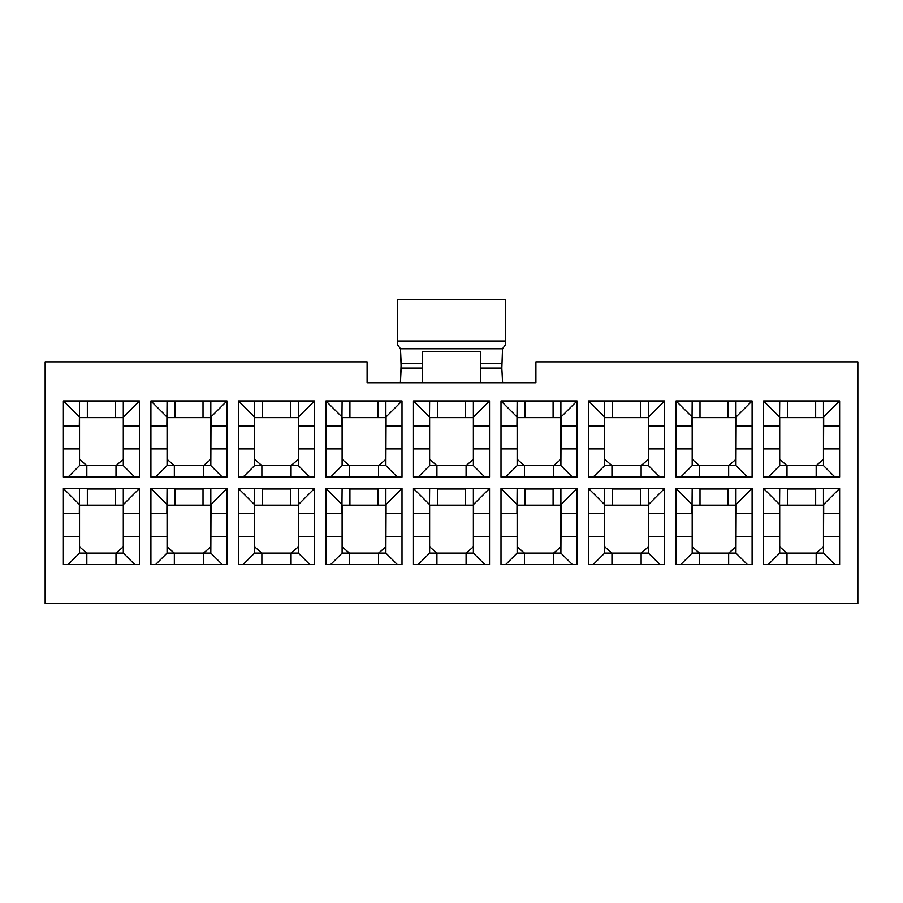 <?xml version="1.0" encoding="UTF-8"?>
<svg xmlns="http://www.w3.org/2000/svg" width="903" height="903" viewBox="0 0 903 903"><rect width="100%" height="100%" fill="white"/><g stroke="black" fill="none" stroke-linecap="round" stroke-linejoin="round"><path stroke-width="1.35" d="M367.103 382.737L535.897 382.737L367.103 382.737L367.103 361.9L45.15 361.9L45.15 603.622L857.85 603.622L857.85 361.9L535.897 361.9L535.897 382.737L535.897 361.9L857.85 361.9L857.85 603.622L45.15 603.622L45.15 361.9L367.103 361.9L367.103 382.737M823.468 504.427L823.468 488.489L823.468 504.427M839.621 513.491L823.468 513.491L823.468 505.161L779.707 505.161L779.707 513.491L763.554 513.491L779.707 513.491L779.707 553.087L823.468 553.087L823.671 504.427L839.621 488.489L839.621 564.544L763.554 564.544L763.554 488.489L839.621 488.489L763.554 488.489L763.554 564.544L839.621 564.544L839.621 488.489L823.671 504.427L823.671 513.491L839.621 513.491M779.707 488.489L779.492 513.491L779.707 488.489M787.518 488.489L815.657 488.489L815.657 505.161L823.468 505.161L823.468 536.416L839.621 536.416L823.468 536.416L823.468 553.087L816.177 553.087L823.468 546.834L816.177 553.087L786.998 553.087L779.707 546.834L786.998 553.087L786.998 564.544L786.998 553.087L779.707 553.087L779.707 505.161L787.518 505.161L787.518 488.489M839.621 477.032L763.554 477.032L763.554 400.966L839.621 400.966L839.621 477.032L839.621 400.966L763.554 400.966L763.554 477.032L839.621 477.032M752.097 477.032L676.031 477.032L676.031 400.966L752.097 400.966L752.097 477.032L752.097 400.966L676.031 400.966L676.031 477.032L752.097 477.032M664.574 477.032L588.508 477.032L588.508 400.966L664.574 400.966L664.574 477.032L664.574 400.966L588.508 400.966L588.508 477.032L664.574 477.032M577.051 477.032L500.996 477.032L500.996 400.966L577.051 400.966L577.051 477.032L577.051 400.966L500.996 400.966L500.996 477.032L577.051 477.032M489.528 477.032L413.472 477.032L413.472 400.966L489.528 400.966L489.528 477.032L489.528 400.966L413.472 400.966L413.472 477.032L489.528 477.032M402.004 477.032L325.949 477.032L325.949 400.966L402.004 400.966L402.004 477.032L402.004 400.966L325.949 400.966L325.949 477.032L402.004 477.032M314.492 477.032L238.426 477.032L238.426 400.966L314.492 400.966L314.492 477.032L314.492 400.966L238.426 400.966L238.426 477.032L314.492 477.032M226.969 477.032L150.903 477.032L150.903 400.966L226.969 400.966L226.969 477.032L226.969 400.966L150.903 400.966L150.903 477.032L226.969 477.032M139.446 477.032L63.379 477.032L63.379 400.966L139.446 400.966L139.446 477.032L139.446 400.966L63.379 400.966L63.379 477.032L139.446 477.032M139.446 564.544L63.379 564.544L63.379 488.489L139.446 488.489L139.446 564.544L139.446 488.489L63.379 488.489L63.379 564.544L139.446 564.544M226.969 564.544L150.903 564.544L150.903 488.489L226.969 488.489L226.969 564.544L226.969 488.489L150.903 488.489L150.903 564.544L226.969 564.544M314.492 564.544L238.426 564.544L238.426 488.489L314.492 488.489L314.492 564.544L314.492 488.489L238.426 488.489L238.426 564.544L314.492 564.544M402.004 564.544L325.949 564.544L325.949 488.489L402.004 488.489L402.004 564.544L402.004 488.489L325.949 488.489L325.949 564.544L402.004 564.544M489.528 564.544L413.472 564.544L413.472 488.489L489.528 488.489L489.528 564.544L489.528 488.489L413.472 488.489L413.472 564.544L489.528 564.544M577.051 564.544L500.996 564.544L500.996 488.489L577.051 488.489L577.051 564.544L577.051 488.489L500.996 488.489L500.996 564.544L577.051 564.544M664.574 564.544L588.508 564.544L588.508 488.489L664.574 488.489L664.574 564.544L664.574 488.489L588.508 488.489L588.508 564.544L664.574 564.544M752.097 564.544L676.031 564.544L676.031 488.489L752.097 488.489L752.097 564.544L752.097 488.489L676.031 488.489L676.031 564.544L752.097 564.544M823.468 416.904L823.468 400.966L823.468 416.904M839.621 425.968L823.468 425.968L823.468 417.637L779.707 417.637L779.707 425.968L763.554 425.968L779.707 425.968L779.707 465.564L823.468 465.564L823.671 416.904L839.621 400.966L823.671 416.904L823.671 425.968L839.621 425.968M779.707 400.966L779.492 425.968L779.707 400.966M787.518 400.966L815.657 400.966L815.657 417.637L823.468 417.637L823.468 448.893L839.621 448.893L823.468 448.893L823.468 465.564L816.177 465.564L823.468 459.311L816.177 465.564L786.998 465.564L779.707 459.311L786.998 465.564L786.998 477.032L786.998 465.564L779.707 465.564L779.707 417.637L787.518 417.637L787.518 400.966M735.945 504.427L735.945 488.489L735.945 504.427M752.097 513.491L735.945 513.491L735.945 505.161L692.183 505.161L692.183 513.491L676.031 513.491L692.183 513.491L692.183 553.087L735.945 553.087L736.148 504.427L752.097 488.489L736.148 504.427L736.148 513.491L752.097 513.491M692.183 488.489L691.98 513.491L692.183 488.489M699.994 488.489L728.134 488.489L728.134 505.161L735.945 505.161L735.945 536.416L752.097 536.416L735.945 536.416L735.945 553.087L728.653 553.087L735.945 546.834L728.653 553.087L699.475 553.087L692.183 546.834L699.475 553.087L699.475 564.544L699.475 553.087L692.183 553.087L692.183 505.161L699.994 505.161L699.994 488.489M735.945 416.904L735.945 400.966L735.945 416.904M752.097 425.968L735.945 425.968L735.945 417.637L692.183 417.637L692.183 425.968L676.031 425.968L692.183 425.968L692.183 465.564L735.945 465.564L736.148 416.904L752.097 400.966L736.148 416.904L736.148 425.968L752.097 425.968M692.183 400.966L691.98 425.968L692.183 400.966M699.994 400.966L728.134 400.966L728.134 417.637L735.945 417.637L735.945 448.893L752.097 448.893L735.945 448.893L735.945 465.564L728.653 465.564L735.945 459.311L728.653 465.564L699.475 465.564L692.183 459.311L699.475 465.564L699.475 477.032L699.475 465.564L692.183 465.564L692.183 417.637L699.994 417.637L699.994 400.966M648.422 504.427L648.422 488.489L648.422 504.427M664.574 513.491L648.422 513.491L648.422 505.161L604.66 505.161L604.66 513.491L588.508 513.491L604.66 513.491L604.66 553.087L648.422 553.087L648.636 504.427L664.574 488.489L648.636 504.427L648.636 513.491L664.574 513.491M604.66 488.489L604.457 513.491L604.66 488.489M612.482 488.489L640.611 488.489L640.611 505.161L648.422 505.161L648.422 536.416L664.574 536.416L648.422 536.416L648.422 553.087L641.13 553.087L648.422 546.834L641.13 553.087L611.952 553.087L604.66 546.834L611.952 553.087L611.952 564.544L611.952 553.087L604.66 553.087L604.66 505.161L612.482 505.161L612.482 488.489M648.422 416.904L648.422 400.966L648.422 416.904M664.574 425.968L648.422 425.968L648.422 417.637L604.66 417.637L604.66 425.968L588.508 425.968L604.66 425.968L604.66 465.564L648.422 465.564L648.636 416.904L664.574 400.966L648.636 416.904L648.636 425.968L664.574 425.968M604.66 400.966L604.457 425.968L604.66 400.966M612.482 400.966L640.611 400.966L640.611 417.637L648.422 417.637L648.422 448.893L664.574 448.893L648.422 448.893L648.422 465.564L641.13 465.564L648.422 459.311L641.13 465.564L611.952 465.564L604.66 459.311L611.952 465.564L611.952 477.032L611.952 465.564L604.66 465.564L604.66 417.637L612.482 417.637L612.482 400.966M560.898 504.427L560.898 488.489L560.898 504.427M577.051 513.491L560.898 513.491L560.898 505.161L517.137 505.161L517.137 513.491L500.996 513.491L517.137 513.491L517.137 553.087L560.898 553.087L561.113 504.427L577.051 488.489L561.113 504.427L561.113 513.491L577.051 513.491M517.137 488.489L516.934 513.491L517.137 488.489M524.959 488.489L553.087 488.489L553.087 505.161L560.898 505.161L560.898 536.416L577.051 536.416L560.898 536.416L560.898 553.087L553.607 553.087L560.898 546.834L553.607 553.087L524.44 553.087L517.137 546.834L524.44 553.087L524.44 564.544L524.44 553.087L517.137 553.087L517.137 505.161L524.959 505.161L524.959 488.489M560.898 416.904L560.898 400.966L560.898 416.904M577.051 425.968L560.898 425.968L560.898 417.637L517.137 417.637L517.137 425.968L500.996 425.968L517.137 425.968L517.137 465.564L560.898 465.564L561.113 416.904L577.051 400.966L561.113 416.904L561.113 425.968L577.051 425.968M517.137 400.966L516.934 425.968L517.137 400.966M524.959 400.966L553.087 400.966L553.087 417.637L560.898 417.637L560.898 448.893L577.051 448.893L560.898 448.893L560.898 465.564L553.607 465.564L560.898 459.311L553.607 465.564L524.44 465.564L517.137 459.311L524.44 465.564L524.44 477.032L524.44 465.564L517.137 465.564L517.137 417.637L524.959 417.637L524.959 400.966M473.375 504.427L473.375 488.489L473.375 504.427M489.528 513.491L473.375 513.491L473.375 505.161L429.625 505.161L429.625 513.491L413.472 513.491L429.625 513.491L429.625 553.087L473.375 553.087L473.59 504.427L489.528 488.489L473.59 504.427L473.59 513.491L489.528 513.491M429.625 488.489L429.41 513.491L429.625 488.489M437.436 488.489L465.564 488.489L465.564 505.161L473.375 505.161L473.375 536.416L489.528 536.416L473.375 536.416L473.375 553.087L466.083 553.087L473.375 546.834L466.083 553.087L436.917 553.087L429.625 546.834L436.917 553.087L436.917 564.544L436.917 553.087L429.625 553.087L429.625 505.161L437.436 505.161L437.436 488.489M473.375 416.904L473.375 400.966L473.375 416.904M489.528 425.968L473.375 425.968L473.375 417.637L429.625 417.637L429.625 425.968L413.472 425.968L429.625 425.968L429.625 465.564L473.375 465.564L473.59 416.904L489.528 400.966L473.59 416.904L473.59 425.968L489.528 425.968M429.625 400.966L429.41 425.968L429.625 400.966M437.436 400.966L465.564 400.966L465.564 417.637L473.375 417.637L473.375 448.893L489.528 448.893L473.375 448.893L473.375 465.564L466.083 465.564L473.375 459.311L466.083 465.564L436.917 465.564L429.625 459.311L436.917 465.564L436.917 477.032L436.917 465.564L429.625 465.564L429.625 417.637L437.436 417.637L437.436 400.966M385.863 504.427L385.863 488.489L385.863 504.427M402.004 513.491L385.863 513.491L385.863 505.161L342.102 505.161L342.102 513.491L325.949 513.491L342.102 513.491L342.102 553.087L385.863 553.087L386.066 504.427L402.004 488.489L386.066 504.427L386.066 513.491L402.004 513.491M342.102 488.489L341.887 513.491L342.102 488.489M349.912 488.489L378.041 488.489L378.041 505.161L385.863 505.161L385.863 536.416L402.004 536.416L385.863 536.416L385.863 553.087L378.56 553.087L385.863 546.834L378.56 553.087L349.393 553.087L342.102 546.834L349.393 553.087L349.393 564.544L349.393 553.087L342.102 553.087L342.102 505.161L349.912 505.161L349.912 488.489M385.863 416.904L385.863 400.966L385.863 416.904M402.004 425.968L385.863 425.968L385.863 417.637L342.102 417.637L342.102 425.968L325.949 425.968L342.102 425.968L342.102 465.564L385.863 465.564L386.066 416.904L402.004 400.966L386.066 416.904L386.066 425.968L402.004 425.968M342.102 400.966L341.887 425.968L342.102 400.966M349.912 400.966L378.041 400.966L378.041 417.637L385.863 417.637L385.863 448.893L402.004 448.893L385.863 448.893L385.863 465.564L378.56 465.564L385.863 459.311L378.56 465.564L349.393 465.564L342.102 459.311L349.393 465.564L349.393 477.032L349.393 465.564L342.102 465.564L342.102 417.637L349.912 417.637L349.912 400.966M298.34 504.427L298.34 488.489L298.34 504.427M314.492 513.491L298.34 513.491L298.34 505.161L254.578 505.161L254.578 513.491L238.426 513.491L254.578 513.491L254.578 553.087L298.34 553.087L298.543 504.427L314.492 488.489L298.543 504.427L298.543 513.491L314.492 513.491M254.578 488.489L254.364 513.491L254.578 488.489M262.389 488.489L290.518 488.489L290.518 505.161L298.34 505.161L298.34 536.416L314.492 536.416L298.34 536.416L298.34 553.087L291.048 553.087L298.34 546.834L291.048 553.087L261.87 553.087L254.578 546.834L261.87 553.087L261.87 564.544L261.87 553.087L254.578 553.087L254.578 505.161L262.389 505.161L262.389 488.489M298.34 416.904L298.34 400.966L298.34 416.904M314.492 425.968L298.34 425.968L298.34 417.637L254.578 417.637L254.578 425.968L238.426 425.968L254.578 425.968L254.578 465.564L298.34 465.564L298.543 416.904L314.492 400.966L298.543 416.904L298.543 425.968L314.492 425.968M254.578 400.966L254.364 425.968L254.578 400.966M262.389 400.966L290.518 400.966L290.518 417.637L298.34 417.637L298.34 448.893L314.492 448.893L298.34 448.893L298.34 465.564L291.048 465.564L298.34 459.311L291.048 465.564L261.87 465.564L254.578 459.311L261.87 465.564L261.87 477.032L261.87 465.564L254.578 465.564L254.578 417.637L262.389 417.637L262.389 400.966M210.817 504.427L210.817 488.489L210.817 504.427M226.969 513.491L210.817 513.491L210.817 505.161L167.055 505.161L167.055 513.491L150.903 513.491L167.055 513.491L167.055 553.087L210.817 553.087L211.02 504.427L226.969 488.489L211.02 504.427L211.02 513.491L226.969 513.491M167.055 488.489L166.852 513.491L167.055 488.489M174.866 488.489L203.006 488.489L203.006 505.161L210.817 505.161L210.817 536.416L226.969 536.416L210.817 536.416L210.817 553.087L203.525 553.087L210.817 546.834L203.525 553.087L174.347 553.087L167.055 546.834L174.347 553.087L174.347 564.544L174.347 553.087L167.055 553.087L167.055 505.161L174.866 505.161L174.866 488.489M210.817 416.904L210.817 400.966L210.817 416.904M226.969 425.968L210.817 425.968L210.817 417.637L167.055 417.637L167.055 425.968L150.903 425.968L167.055 425.968L167.055 465.564L210.817 465.564L211.02 416.904L226.969 400.966L211.02 416.904L211.02 425.968L226.969 425.968M167.055 400.966L166.852 425.968L167.055 400.966M174.866 400.966L203.006 400.966L203.006 417.637L210.817 417.637L210.817 448.893L226.969 448.893L210.817 448.893L210.817 465.564L203.525 465.564L210.817 459.311L203.525 465.564L174.347 465.564L167.055 459.311L174.347 465.564L174.347 477.032L174.347 465.564L167.055 465.564L167.055 417.637L174.866 417.637L174.866 400.966M123.293 504.427L123.293 488.489L123.293 504.427M139.446 513.491L123.293 513.491L123.293 505.161L79.532 505.161L79.532 513.491L63.379 513.491L79.532 513.491L79.532 553.087L123.293 553.087L123.508 504.427L139.446 488.489L123.508 504.427L123.508 513.491L139.446 513.491M79.532 488.489L79.329 513.491L79.532 488.489M87.343 488.489L115.482 488.489L115.482 505.161L123.293 505.161L123.293 536.416L139.446 536.416L123.293 536.416L123.293 553.087L116.002 553.087L123.293 546.834L116.002 553.087L86.823 553.087L79.532 546.834L86.823 553.087L86.823 564.544L86.823 553.087L79.532 553.087L79.532 505.161L87.343 505.161L87.343 488.489M397.32 344.472L397.32 299.378L397.32 344.472L400.481 348.795L401.158 363.356L422.322 363.356L422.322 351.47L480.678 351.47L480.678 382.737L480.678 368.142L501.842 368.142L480.678 368.142L480.678 363.356L501.842 363.356L480.678 363.356L480.678 351.47L422.322 351.47L422.322 363.356L401.158 363.356L400.424 382.737L401.158 368.142L422.322 368.142L401.158 368.142L400.481 348.795L502.519 348.795L400.481 348.795L397.32 344.472M505.68 341.052L505.68 344.472L505.68 341.052L397.32 341.052L505.68 341.052L505.68 299.378L505.68 341.052M502.576 382.737L501.842 368.142L502.519 348.795L505.68 344.472L502.519 348.795L501.842 368.142L502.576 382.737M422.322 382.737L422.322 363.356L422.322 382.737M123.293 416.904L123.293 400.966L123.293 416.904M139.446 425.968L123.293 425.968L123.293 417.637L79.532 417.637L79.532 425.968L63.379 425.968L79.532 425.968L79.532 465.564L123.293 465.564L123.508 416.904L139.446 400.966L123.508 416.904L123.508 425.968L139.446 425.968M79.532 400.966L79.329 425.968L79.532 400.966M87.343 400.966L115.482 400.966L115.482 417.637L123.293 417.637L123.293 448.893L139.446 448.893L123.293 448.893L123.293 465.564L116.002 465.564L123.293 459.311L116.002 465.564L86.823 465.564L79.532 459.311L86.823 465.564L86.823 477.032L86.823 465.564L79.532 465.564L79.532 417.637L87.343 417.637L87.343 400.966M116.002 477.032L116.002 465.564L116.002 477.032M63.379 448.893L79.532 448.893L63.379 448.893M115.482 417.637L115.482 401.485L87.343 401.485L87.343 417.637L115.482 417.637M134.75 477.032L123.293 465.564L134.75 477.032M68.075 477.032L79.532 465.564L68.075 477.032M63.379 400.966L79.329 416.904L63.379 400.966M505.68 299.378L397.32 299.378L505.68 299.378M116.002 564.544L116.002 553.087L116.002 564.544M63.379 536.416L79.532 536.416L63.379 536.416M115.482 505.161L115.482 489.008L87.343 489.008L87.343 505.161L115.482 505.161M134.75 564.544L123.293 553.087L134.75 564.544M68.075 564.544L79.532 553.087L68.075 564.544M63.379 488.489L79.329 504.427L63.379 488.489M203.525 477.032L203.525 465.564L203.525 477.032M150.903 448.893L167.055 448.893L150.903 448.893M203.006 417.637L203.006 401.485L174.866 401.485L174.866 417.637L203.006 417.637M222.273 477.032L210.817 465.564L222.273 477.032M155.598 477.032L167.055 465.564L155.598 477.032M150.903 400.966L166.852 416.904L150.903 400.966M203.525 564.544L203.525 553.087L203.525 564.544M150.903 536.416L167.055 536.416L150.903 536.416M203.006 505.161L203.006 489.008L174.866 489.008L174.866 505.161L203.006 505.161M222.273 564.544L210.817 553.087L222.273 564.544M155.598 564.544L167.055 553.087L155.598 564.544M150.903 488.489L166.852 504.427L150.903 488.489M291.048 477.032L291.048 465.564L291.048 477.032M238.426 448.893L254.578 448.893L238.426 448.893M290.518 417.637L290.518 401.485L262.389 401.485L262.389 417.637L290.518 417.637M309.797 477.032L298.34 465.564L309.797 477.032M243.11 477.032L254.578 465.564L243.11 477.032M238.426 400.966L254.364 416.904L238.426 400.966M291.048 564.544L291.048 553.087L291.048 564.544M238.426 536.416L254.578 536.416L238.426 536.416M290.518 505.161L290.518 489.008L262.389 489.008L262.389 505.161L290.518 505.161M309.797 564.544L298.34 553.087L309.797 564.544M243.11 564.544L254.578 553.087L243.11 564.544M238.426 488.489L254.364 504.427L238.426 488.489M378.56 477.032L378.56 465.564L378.56 477.032M325.949 448.893L342.102 448.893L325.949 448.893M378.041 417.637L378.041 401.485L349.912 401.485L349.912 417.637L378.041 417.637M397.32 477.032L385.863 465.564L397.32 477.032M330.633 477.032L342.102 465.564L330.633 477.032M325.949 400.966L341.887 416.904L325.949 400.966M378.56 564.544L378.56 553.087L378.56 564.544M325.949 536.416L342.102 536.416L325.949 536.416M378.041 505.161L378.041 489.008L349.912 489.008L349.912 505.161L378.041 505.161M397.32 564.544L385.863 553.087L397.32 564.544M330.633 564.544L342.102 553.087L330.633 564.544M325.949 488.489L341.887 504.427L325.949 488.489M466.083 477.032L466.083 465.564L466.083 477.032M413.472 448.893L429.625 448.893L413.472 448.893M465.564 417.637L465.564 401.485L437.436 401.485L437.436 417.637L465.564 417.637M484.843 477.032L473.375 465.564L484.843 477.032M418.157 477.032L429.625 465.564L418.157 477.032M413.472 400.966L429.41 416.904L413.472 400.966M466.083 564.544L466.083 553.087L466.083 564.544M413.472 536.416L429.625 536.416L413.472 536.416M465.564 505.161L465.564 489.008L437.436 489.008L437.436 505.161L465.564 505.161M484.843 564.544L473.375 553.087L484.843 564.544M418.157 564.544L429.625 553.087L418.157 564.544M413.472 488.489L429.41 504.427L413.472 488.489M553.607 477.032L553.607 465.564L553.607 477.032M500.996 448.893L517.137 448.893L500.996 448.893M553.087 417.637L553.087 401.485L524.959 401.485L524.959 417.637L553.087 417.637M572.367 477.032L560.898 465.564L572.367 477.032M505.68 477.032L517.137 465.564L505.68 477.032M500.996 400.966L516.934 416.904L500.996 400.966M553.607 564.544L553.607 553.087L553.607 564.544M500.996 536.416L517.137 536.416L500.996 536.416M553.087 505.161L553.087 489.008L524.959 489.008L524.959 505.161L553.087 505.161M572.367 564.544L560.898 553.087L572.367 564.544M505.68 564.544L517.137 553.087L505.68 564.544M500.996 488.489L516.934 504.427L500.996 488.489M641.13 477.032L641.13 465.564L641.13 477.032M588.508 448.893L604.66 448.893L588.508 448.893M640.611 417.637L640.611 401.485L612.482 401.485L612.482 417.637L640.611 417.637M659.89 477.032L648.422 465.564L659.89 477.032M593.203 477.032L604.66 465.564L593.203 477.032M588.508 400.966L604.457 416.904L588.508 400.966M641.13 564.544L641.13 553.087L641.13 564.544M588.508 536.416L604.66 536.416L588.508 536.416M640.611 505.161L640.611 489.008L612.482 489.008L612.482 505.161L640.611 505.161M659.89 564.544L648.422 553.087L659.89 564.544M593.203 564.544L604.66 553.087L593.203 564.544M588.508 488.489L604.457 504.427L588.508 488.489M728.653 477.032L728.653 465.564L728.653 477.032M676.031 448.893L692.183 448.893L676.031 448.893M728.134 417.637L728.134 401.485L699.994 401.485L699.994 417.637L728.134 417.637M747.402 477.032L735.945 465.564L747.402 477.032M680.727 477.032L692.183 465.564L680.727 477.032M676.031 400.966L691.98 416.904L676.031 400.966M728.653 564.544L728.653 553.087L728.653 564.544M676.031 536.416L692.183 536.416L676.031 536.416M728.134 505.161L728.134 489.008L699.994 489.008L699.994 505.161L728.134 505.161M747.402 564.544L735.945 553.087L747.402 564.544M680.727 564.544L692.183 553.087L680.727 564.544M676.031 488.489L691.98 504.427L676.031 488.489M816.177 477.032L816.177 465.564L816.177 477.032M763.554 448.893L779.707 448.893L763.554 448.893M815.657 417.637L815.657 401.485L787.518 401.485L787.518 417.637L815.657 417.637M834.925 477.032L823.468 465.564L834.925 477.032M768.25 477.032L779.707 465.564L768.25 477.032M763.554 400.966L779.492 416.904L763.554 400.966M816.177 564.544L816.177 553.087L816.177 564.544M763.554 536.416L779.707 536.416L763.554 536.416M815.657 505.161L815.657 489.008L787.518 489.008L787.518 505.161L815.657 505.161M834.925 564.544L823.468 553.087L834.925 564.544M768.25 564.544L779.707 553.087L768.25 564.544M763.554 488.489L779.492 504.427L763.554 488.489"/></g></svg>
